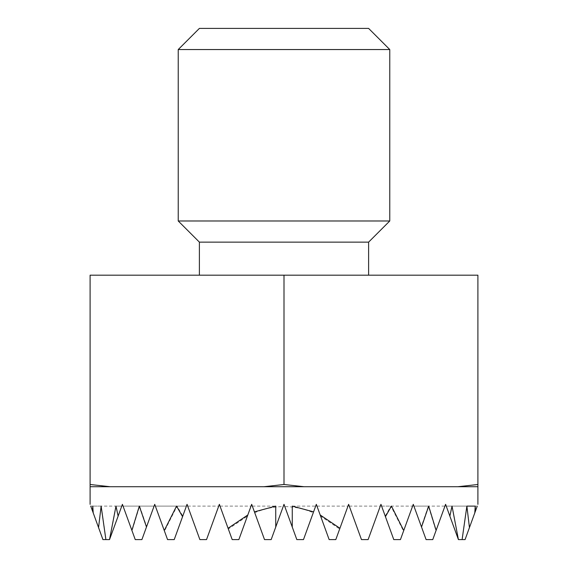 <?xml version="1.0" encoding="UTF-8"?>
<svg xmlns="http://www.w3.org/2000/svg" width="568" height="568" viewBox="0 0 568 568"><rect width="100%" height="100%" fill="white"/><g stroke="black" fill="none" stroke-linecap="round" stroke-linejoin="round"><path stroke-width="0.43" stroke-dasharray="2.84 2.13" d="M109.794 539.025L121.772 506.109L90.738 506.109L102.929 539.6L92.492 510.93L102.929 539.6L93.209 512.904L102.929 539.6L109.581 539.6L121.772 506.109L109.581 539.6L121.772 506.109L109.581 539.6L121.772 506.109L109.581 539.6L121.772 506.109L109.581 539.6L121.772 506.109L109.581 539.6L102.929 539.6L109.581 539.6L102.929 539.6L109.581 539.6L102.929 539.6L109.581 539.6L105.889 539.6L109.581 539.6L109.794 539.025L116.177 506.109L118.258 515.758L122.411 504.341L132.046 530.81L139.629 506.109L146.658 526.529L154.73 504.341L164.464 531.08L177.081 506.109L182.782 516.071L187.049 504.341L199.879 539.6L206.532 539.6L218.723 506.109L206.532 539.6L218.723 506.109L206.532 539.6L218.723 506.109L206.532 539.6L218.723 506.109L206.532 539.6L218.723 506.109L206.532 539.6L218.723 506.109L206.532 539.6L218.723 506.109L206.532 539.6L218.723 506.109L206.532 539.6L218.723 506.109L206.532 539.6L218.723 506.109L206.532 539.6L218.723 506.109L206.532 539.6L199.879 539.6L206.532 539.6L199.879 539.6L206.532 539.6L199.879 539.6L206.532 539.6L199.879 539.6L206.532 539.6L199.879 539.6L206.532 539.6L199.879 539.6L206.532 539.6L199.879 539.6L206.532 539.6L199.879 539.6L206.532 539.6L199.879 539.6L206.532 539.6L199.879 539.6L206.532 539.6L199.879 539.6L206.532 539.6L219.369 504.341L228.343 529.007L247.371 516.184L251.681 504.341L254.727 512.698C264.156 508.743 273.641 506.713 283.183 506.599L284 504.341L284.816 506.599C294.359 506.713 303.844 508.743 313.273 512.698L316.319 504.341L320.629 516.184L339.657 529.007L348.631 504.341L361.468 539.6L368.121 539.6L380.95 504.341L385.218 516.071L390.919 506.109L403.536 531.08L413.27 504.341L421.342 526.529L428.371 506.109L435.954 530.81L445.589 504.341L449.742 515.758L451.823 506.109L458.419 539.6L465.071 539.6L458.419 539.6L465.071 539.6L458.419 539.6L465.071 539.6L458.419 539.6L461.961 539.6L466.754 506.109L469.367 527.807L474.713 513.117L475.16 506.109L475.508 510.93L465.071 539.6L458.419 539.6L446.228 506.109L458.206 539.025M380.95 486.719L457.907 486.719M461.961 539.6L458.419 539.6L446.228 506.109L458.419 539.6L446.228 506.109L458.419 539.6L446.228 506.109L458.419 539.6L446.228 506.109L458.419 539.6L446.228 506.109L466.754 506.109M368.121 539.6L361.468 539.6L368.121 539.6L361.468 539.6L368.121 539.6L361.468 539.6L368.121 539.6L361.468 539.6L368.121 539.6L361.468 539.6L368.121 539.6L361.468 539.6L368.121 539.6L361.468 539.6L368.121 539.6L361.468 539.6L368.121 539.6L361.468 539.6L368.121 539.6L361.468 539.6L368.121 539.6L361.468 539.6L349.277 506.109L361.468 539.6L349.277 506.109L361.468 539.6L349.277 506.109L361.468 539.6L349.277 506.109L361.468 539.6L349.277 506.109L361.468 539.6L349.277 506.109L361.468 539.6L349.277 506.109L361.468 539.6L349.277 506.109L361.468 539.6L349.277 506.109L361.468 539.6L349.277 506.109L361.468 539.6L349.277 506.109L361.468 539.6L368.121 539.6L380.311 506.109L368.121 539.6M368.611 28.4L199.389 28.4M389.769 49.551L178.231 49.551M389.769 220.98L178.231 220.98M368.611 242.131L199.389 242.131M477.901 484.497L477.901 275.189L90.099 275.189L90.099 484.497L110.093 486.719L187.049 486.719L90.099 486.719L187.049 486.719M435.954 530.81L444.943 506.109L432.752 539.6L444.943 506.109L432.752 539.6L444.943 506.109L432.752 539.6L444.943 506.109L432.752 539.6L444.943 506.109L432.752 539.6L444.943 506.109L432.752 539.6L444.943 506.109L432.752 539.6L426.099 539.6L432.752 539.6L426.099 539.6L432.752 539.6L426.099 539.6L432.752 539.6L426.099 539.6L432.752 539.6L426.099 539.6L432.752 539.6L426.099 539.6L432.752 539.6L426.099 539.6L432.752 539.6L426.099 539.6L413.909 506.109L426.099 539.6L413.909 506.109L426.099 539.6L413.909 506.109L426.099 539.6L413.909 506.109L426.099 539.6L413.909 506.109L426.099 539.6L413.909 506.109L426.099 539.6L413.909 506.109L426.099 539.6L413.909 506.109L428.371 506.109M403.536 531.08L412.631 506.109L400.44 539.6L412.631 506.109L400.44 539.6L412.631 506.109L400.44 539.6L412.631 506.109L400.44 539.6L412.631 506.109L400.44 539.6L412.631 506.109L400.44 539.6L412.631 506.109L400.44 539.6L412.631 506.109L400.44 539.6L412.631 506.109L400.44 539.6L393.78 539.6L400.44 539.6L393.78 539.6L400.44 539.6L393.78 539.6L400.44 539.6L393.78 539.6L400.44 539.6L393.78 539.6L400.44 539.6L393.78 539.6L400.44 539.6L393.78 539.6L400.44 539.6L393.78 539.6L400.44 539.6L393.78 539.6L400.44 539.6L393.78 539.6L381.597 506.109L393.78 539.6L381.597 506.109L393.78 539.6L381.597 506.109L393.78 539.6L381.597 506.109L393.78 539.6L381.597 506.109L393.78 539.6L381.597 506.109L393.78 539.6L381.597 506.109L393.78 539.6L381.597 506.109L393.78 539.6L381.597 506.109L393.78 539.6L381.597 506.109L390.919 506.109M339.657 529.007L347.992 506.109L335.802 539.6L347.992 506.109L335.802 539.6L347.992 506.109L335.802 539.6L347.992 506.109L335.802 539.6L347.992 506.109L335.802 539.6L347.992 506.109L335.802 539.6L347.992 506.109L335.802 539.6L347.992 506.109L335.802 539.6L347.992 506.109L335.802 539.6L347.992 506.109L335.802 539.6L347.992 506.109L335.802 539.6L329.149 539.6L335.802 539.6L329.149 539.6L335.802 539.6L329.149 539.6L335.802 539.6L329.149 539.6L335.802 539.6L329.149 539.6L335.802 539.6L329.149 539.6L335.802 539.6L329.149 539.6L335.802 539.6L329.149 539.6L335.802 539.6L329.149 539.6L335.802 539.6L329.149 539.6L335.802 539.6L329.149 539.6L335.802 539.6L329.149 539.6L320.629 516.184M313.273 512.698L303.482 539.6L315.673 506.109L303.482 539.6L315.673 506.109L303.482 539.6L315.673 506.109L303.482 539.6L315.673 506.109L303.482 539.6L315.673 506.109L303.482 539.6L315.673 506.109L303.482 539.6L315.673 506.109L303.482 539.6L315.673 506.109L303.482 539.6L315.673 506.109L303.482 539.6L315.673 506.109L303.482 539.6L315.673 506.109L303.482 539.6L296.83 539.6L303.482 539.6L296.83 539.6L303.482 539.6L296.83 539.6L303.482 539.6L296.83 539.6L303.482 539.6L296.83 539.6L303.482 539.6L296.83 539.6L303.482 539.6L296.83 539.6L303.482 539.6L296.83 539.6L303.482 539.6L296.83 539.6L303.482 539.6L296.83 539.6L303.482 539.6L296.83 539.6L303.482 539.6L296.83 539.6L284.816 506.599M283.183 506.599L271.17 539.6L283.361 506.109L271.17 539.6L283.361 506.109L271.17 539.6L283.361 506.109L271.17 539.6L283.361 506.109L271.17 539.6L283.361 506.109L271.17 539.6L283.361 506.109L271.17 539.6L283.361 506.109L271.17 539.6L283.361 506.109L271.17 539.6L283.361 506.109L271.17 539.6L283.361 506.109L271.17 539.6L283.361 506.109L271.17 539.6L264.518 539.6L271.17 539.6L264.518 539.6L271.17 539.6L264.518 539.6L271.17 539.6L264.518 539.6L271.17 539.6L264.518 539.6L271.17 539.6L264.518 539.6L271.17 539.6L264.518 539.6L271.17 539.6L264.518 539.6L271.17 539.6L264.518 539.6L271.17 539.6L264.518 539.6L271.17 539.6L264.518 539.6L271.17 539.6L264.518 539.6L254.727 512.698M247.371 516.184L238.851 539.6L251.042 506.109L238.851 539.6L251.042 506.109L238.851 539.6L251.042 506.109L238.851 539.6L251.042 506.109L238.851 539.6L251.042 506.109L238.851 539.6L251.042 506.109L238.851 539.6L251.042 506.109L238.851 539.6L251.042 506.109L238.851 539.6L251.042 506.109L238.851 539.6L251.042 506.109L238.851 539.6L251.042 506.109L238.851 539.6L232.198 539.6L238.851 539.6L232.198 539.6L238.851 539.6L232.198 539.6L238.851 539.6L232.198 539.6L238.851 539.6L232.198 539.6L238.851 539.6L232.198 539.6L238.851 539.6L232.198 539.6L238.851 539.6L232.198 539.6L238.851 539.6L232.198 539.6L238.851 539.6L232.198 539.6L238.851 539.6L232.198 539.6L238.851 539.6L232.198 539.6L220.008 506.109L228.343 529.007M177.081 506.109L186.403 506.109L174.22 539.6L186.403 506.109L174.22 539.6L186.403 506.109L174.22 539.6L186.403 506.109L174.22 539.6L186.403 506.109L174.22 539.6L186.403 506.109L174.22 539.6L186.403 506.109L174.22 539.6L186.403 506.109L174.22 539.6L186.403 506.109L174.22 539.6L186.403 506.109L174.22 539.6L167.56 539.6L174.22 539.6L167.56 539.6L174.22 539.6L167.56 539.6L174.22 539.6L167.56 539.6L174.22 539.6L167.56 539.6L174.22 539.6L167.56 539.6L174.22 539.6L167.56 539.6L174.22 539.6L167.56 539.6L174.22 539.6L167.56 539.6L174.22 539.6L167.56 539.6L155.369 506.109L164.464 531.08M139.629 506.109L154.091 506.109L141.901 539.6L154.091 506.109L141.901 539.6L154.091 506.109L141.901 539.6L154.091 506.109L141.901 539.6L154.091 506.109L141.901 539.6L154.091 506.109L141.901 539.6L154.091 506.109L141.901 539.6L154.091 506.109L141.901 539.6L135.248 539.6L141.901 539.6L135.248 539.6L141.901 539.6L135.248 539.6L141.901 539.6L135.248 539.6L141.901 539.6L135.248 539.6L141.901 539.6L135.248 539.6L141.901 539.6L135.248 539.6L141.901 539.6L135.248 539.6L123.057 506.109L132.046 530.81M474.713 513.117L465.071 539.6L477.262 506.109L446.228 506.109L475.16 506.109M469.367 527.807L475.459 511.058M284 275.189L284 484.497L304.001 486.719M92.541 511.058L92.84 506.109L93.287 513.117L98.633 527.807L101.246 506.109L106.038 539.6M98.633 527.807L93.287 513.117M116.177 506.109L121.772 506.109L118.258 515.758M123.057 506.109L154.091 506.109L123.057 506.109L154.091 506.109L123.057 506.109L154.091 506.109L123.057 506.109L154.091 506.109L146.658 526.529M155.369 506.109L186.403 506.109L155.369 506.109L186.403 506.109L155.369 506.109L186.403 506.109L155.369 506.109L186.403 506.109L155.369 506.109L186.403 506.109L182.782 516.071M199.879 539.6L187.689 506.109L199.879 539.6M385.218 516.071L381.597 506.109L412.631 506.109M421.342 526.529L413.909 506.109L444.943 506.109M449.742 515.758L446.228 506.109L466.875 506.109L451.823 506.109M446.228 506.109L452.029 506.109M413.909 506.109L428.684 506.109M381.597 506.109L391.451 506.109M349.277 506.109L380.311 506.109M316.958 506.109L347.992 506.109M292.264 506.109L315.673 506.109M252.327 506.109L275.736 506.109M220.008 506.109L251.042 506.109M187.689 506.109L218.723 506.109M176.549 506.109L186.403 506.109M139.316 506.109L154.091 506.109M101.246 506.109L92.84 506.109M92.776 506.109L101.125 506.109M115.971 506.109L121.772 506.109"/><path stroke-width="0.85" d="M284 275.189L284 484.497L263.999 486.719L380.95 486.719L304.001 486.719L284 484.497L263.999 486.719L110.093 486.719L90.099 484.497L90.099 486.719L90.099 275.189L477.901 275.189L477.901 484.497L457.907 486.719L477.901 486.719L477.901 484.497L477.901 486.719L380.95 486.719M449.87 516.127L458.419 539.6L452.029 506.109L449.87 516.127L445.589 504.341L436.11 530.384L428.684 506.109L421.52 527.012L413.27 504.341L403.734 530.533L391.451 506.109L385.438 516.667L380.95 504.341L368.121 539.6L361.468 539.6L348.631 504.341L339.927 528.268L320.189 514.984L316.319 504.341L313.579 511.86L292.264 506.109L292.264 527.054L284 504.341L275.736 527.054L275.736 506.109L254.421 511.86L251.681 504.341L247.811 514.984L228.073 528.268L219.369 504.341L206.532 539.6L199.879 539.6L187.049 504.341L182.562 516.667L176.549 506.109L164.266 530.533L154.73 504.341L146.48 527.012L139.316 506.109L131.89 530.384L122.411 504.341L118.13 516.127L115.971 506.109L109.517 539.6L118.13 516.127M458.482 539.6L465.071 539.6L469.445 527.58L466.875 506.109L462.111 539.6M475.459 511.058L475.224 506.109L474.791 512.904L469.445 527.58M178.231 49.551L199.389 28.4L368.611 28.4L389.769 49.551L178.231 49.551L178.231 220.98L389.769 220.98L389.769 49.551M199.389 275.189L199.389 242.131L368.611 242.131L389.769 220.98M421.52 527.012L426.099 539.6L432.752 539.6L436.11 530.384M385.438 516.667L393.78 539.6L400.44 539.6L403.734 530.533M320.189 514.984L329.149 539.6L335.802 539.6L339.927 528.268M292.264 527.054L296.83 539.6L303.482 539.6L313.579 511.86M254.421 511.86L264.518 539.6L271.17 539.6L275.736 527.054M228.073 528.268L232.198 539.6L238.851 539.6L247.811 514.984M164.266 530.533L167.56 539.6L174.22 539.6L182.562 516.667M131.89 530.384L135.248 539.6L141.901 539.6L146.48 527.012M105.889 539.6L101.125 506.109L98.555 527.58L102.929 539.6L109.517 539.6M98.555 527.58L92.541 511.058M93.209 512.904L92.776 506.109L92.492 510.93L90.738 506.109M477.262 506.109L474.791 512.904M457.907 486.719L477.901 484.497M187.049 486.719L304.001 486.719M90.099 486.719L110.085 486.719L90.099 486.719L90.099 504.341M466.875 506.109L475.224 506.109M477.901 504.341L477.901 486.719M368.611 275.189L368.611 242.131M199.389 242.131L178.231 220.98"/></g></svg>
